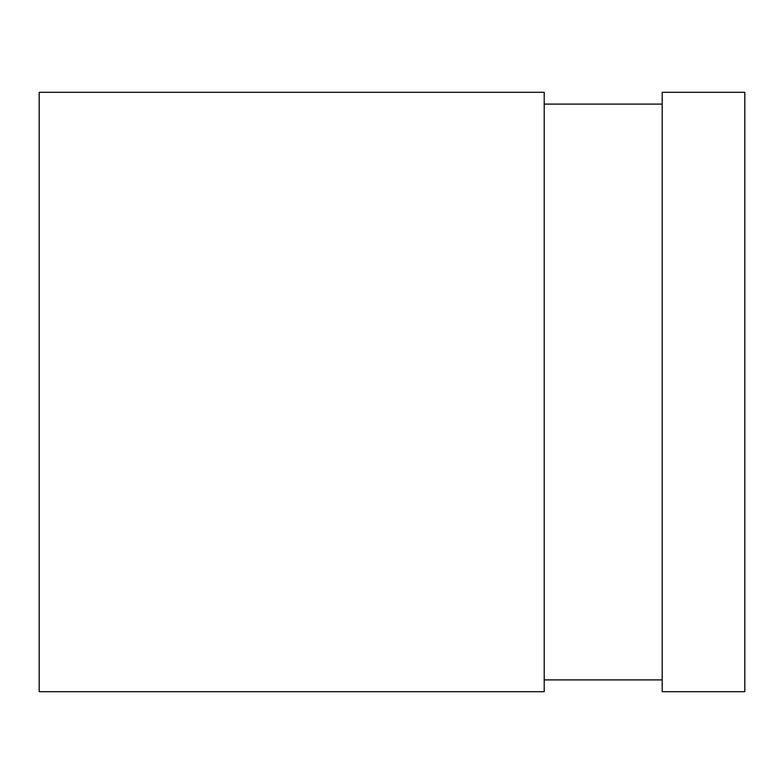<?xml version="1.0" encoding="UTF-8"?>
<svg xmlns="http://www.w3.org/2000/svg" width="784" height="784" viewBox="0 0 784 784"><rect width="100%" height="100%" fill="white"/><g stroke="black" fill="none" stroke-linecap="round" stroke-linejoin="round"><path stroke-width="1.18" d="M744.8 92.296L744.8 691.704L662.206 691.704L662.206 92.296L744.8 92.296M39.2 92.296L39.2 691.704L544.214 691.704L544.214 92.296L39.2 92.296M544.214 104.096L662.206 104.096M544.214 679.904L662.206 679.904"/></g></svg>
